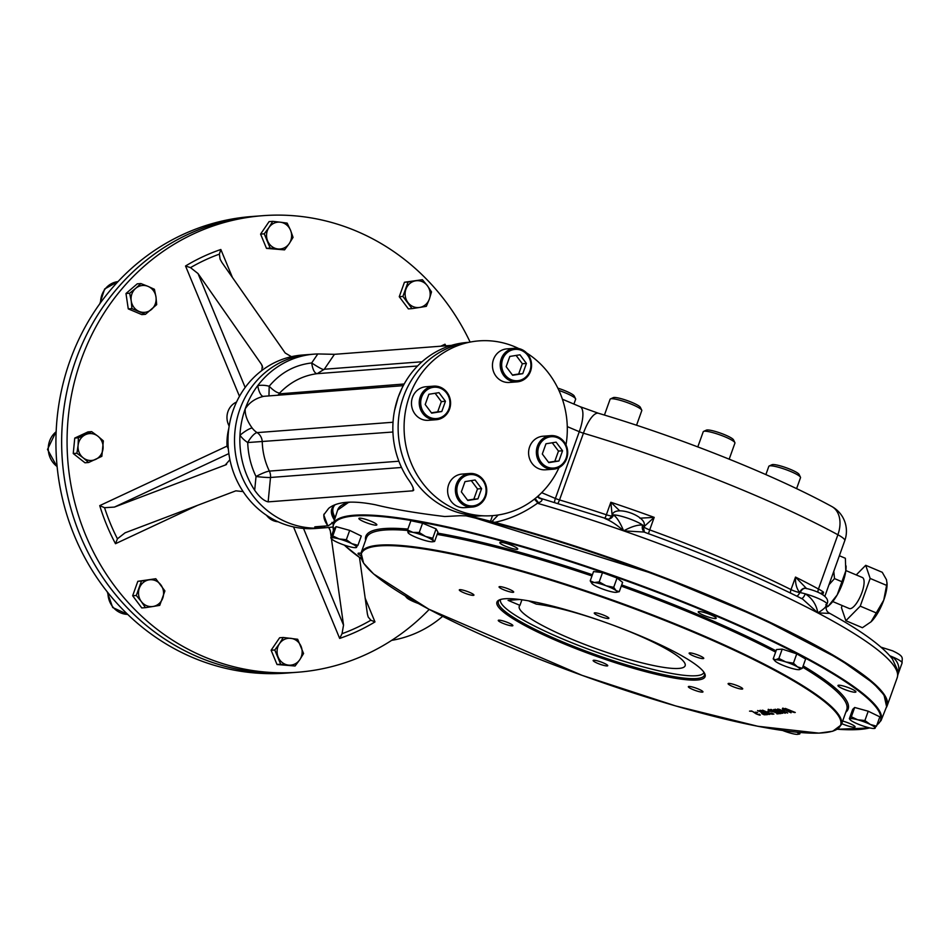 <?xml version="1.0" encoding="UTF-8"?>
<svg xmlns="http://www.w3.org/2000/svg" width="950" height="950" viewBox="0 0 950 950"><rect width="100%" height="100%" fill="white"/><g stroke="black" fill="none" stroke-linecap="round" stroke-linejoin="round"><path stroke-width="1.43" d="M442.629 616.348A117.836 109.677 -94.4 0 1 391.685 640.359M83.208 457.841A13.466 12.54 -94.4 0 1 78.09 445.491L78.399 437.808L91.627 431.621L97.921 436.216A13.466 12.54 -94.4 0 1 103.039 448.566A13.466 12.54 -94.4 0 1 95.677 459.384A13.466 12.54 -94.4 0 1 83.208 457.841L76.903 453.245L78.09 445.491A13.466 12.54 -94.4 0 1 85.452 434.684A13.466 12.54 85.6 0 1 97.921 436.216L103.348 440.883L101.852 456.321L88.623 462.508L83.208 457.841M78.399 437.808L74.753 438.081L87.97 431.906L91.627 431.621M88.623 462.508L84.978 462.781L73.245 453.53L74.753 438.081M76.903 453.245L73.245 453.53M299.761 659.739A13.466 12.54 -94.4 0 1 288.313 665.095L280.678 664.24L274.776 649.978L279.466 643.696A13.466 12.54 -94.4 0 1 290.914 638.341A13.466 12.54 -94.4 0 1 301.067 646.368A13.466 12.54 -94.4 0 1 299.761 659.739L295.082 666.009L288.313 665.095A13.466 12.54 -94.4 0 1 278.16 657.068A13.466 12.54 85.6 0 1 279.466 643.696L283.278 637.486L297.671 639.267L303.572 653.529L299.761 659.739M280.678 664.24L277.02 664.513L271.118 650.251L279.621 637.771L283.278 637.486M274.776 649.978L271.118 650.251M295.082 666.009L277.02 664.513M415.673 280.808A13.466 12.54 -94.4 0 1 427.393 285.76L431.514 291.876L429.364 299.072L426.336 306.339L419.627 307.444A13.466 12.54 -94.4 0 1 407.918 302.492A13.466 12.54 -94.4 0 1 405.935 289.18A13.466 12.54 -94.4 0 1 415.673 280.808L422.394 279.704L427.393 285.76A13.466 12.54 -94.4 0 1 429.364 299.072A13.466 12.54 85.6 0 1 419.627 307.444L412.039 308.619L402.907 296.436L408.084 281.984L415.673 280.808M412.039 308.619L408.381 308.892L399.261 296.721L404.439 282.257L422.394 279.704M402.907 296.436L399.261 296.721M408.084 281.984L404.439 282.257M268.933 227.561A13.466 12.54 -94.4 0 1 280.381 222.205L287.149 223.119L290.534 230.221L293.051 237.381L289.239 243.592A13.466 12.54 -94.4 0 1 277.78 248.947A13.466 12.54 -94.4 0 1 267.627 240.932A13.466 12.54 -94.4 0 1 268.933 227.561L272.745 221.35L280.381 222.205A13.466 12.54 -94.4 0 1 290.534 230.221A13.466 12.54 85.6 0 1 289.239 243.592L284.549 249.874L270.144 248.092L264.243 233.831L268.933 227.561M284.549 249.874L266.487 248.377L260.585 234.104L269.087 221.623L272.745 221.35M270.144 248.092L266.487 248.377M264.243 233.831L260.585 234.104M153.021 606.48A13.466 12.54 -94.4 0 1 141.312 601.54L136.301 595.484L141.479 581.02L149.067 579.856A13.466 12.54 -94.4 0 1 160.787 584.796A13.466 12.54 -94.4 0 1 162.759 598.12A13.466 12.54 -94.4 0 1 153.021 606.48L145.433 607.656L141.312 601.54A13.466 12.54 -94.4 0 1 139.329 588.216A13.466 12.54 85.6 0 1 149.067 579.856L155.788 578.74L164.908 590.924L159.731 605.376L153.021 606.48M136.301 595.484L132.656 595.757L137.833 581.305L155.788 578.74M141.479 581.02L137.833 581.305M145.433 607.656L141.776 607.941L132.656 595.757M131.219 300.889A13.466 12.54 -94.4 0 1 135.696 288.361L140.885 283.563L148.081 286.389L154.411 289.287L155.978 296.934A13.466 12.54 -94.4 0 1 151.501 309.451A13.466 12.54 -94.4 0 1 139.116 311.434A13.466 12.54 -94.4 0 1 131.219 300.889L129.639 293.229L135.696 288.361A13.466 12.54 -94.4 0 1 148.081 286.389A13.466 12.54 85.6 0 1 155.978 296.934L156.679 304.653L145.445 314.319L131.919 308.608L131.219 300.889M140.885 283.563L137.227 283.848L125.982 293.514L129.639 293.229M145.445 314.319L141.787 314.604L128.262 308.881L125.982 293.514M131.919 308.608L128.262 308.881M470.108 342.071A228.938 213.097 85.6 0 0 262.829 215.686L257.402 216.101A228.938 213.097 85.6 0 0 187.934 234.389A228.938 213.097 85.6 0 0 68.317 498.762A228.938 213.097 85.6 0 0 292.267 672.648A228.938 213.097 85.6 0 1 62.368 460.596A228.938 213.097 85.6 0 1 257.402 216.101L251.679 216.529A228.938 213.097 85.6 0 0 248.377 216.814A228.938 213.097 85.6 0 0 124.984 274.491A228.938 213.097 85.6 0 0 104.417 297.564A228.938 213.097 85.6 0 0 56.121 432.464A228.938 213.097 85.6 0 0 56.929 464.574A228.938 213.097 85.6 0 0 112.017 597.669A228.938 213.097 85.6 0 0 133.736 620.006A228.938 213.097 85.6 0 0 259.932 673.324A228.938 213.097 85.6 0 0 286.544 673.087L297.694 672.232A228.938 213.097 85.6 0 0 429.21 609.413M262.734 367.508L261.345 364.147L262.259 365.809L261.832 370.524A86.972 80.952 85.6 0 0 229.912 459.681L225.197 465.096L226.575 464.455M225.898 464.799L114.416 507.086L104.559 507.704L99.738 505.626L227.026 446.12A57.238 53.271 -94.4 0 1 228.819 428.379M451.333 345.396L334.447 354.326L317.811 353.946A86.972 80.952 85.6 0 0 314.213 354.136L308.892 354.54A86.972 80.952 85.6 0 0 297.956 356.191A86.972 80.952 85.6 0 0 235.434 453.34A86.972 80.952 85.6 0 0 322.145 527.986A86.972 80.952 -94.4 0 1 234.792 447.426A86.972 80.952 -94.4 0 1 308.892 354.54L302.349 355.039A86.972 80.952 85.6 0 0 291.424 356.689L285.202 352.996L221.884 262.402L220.103 259.196L219.355 254.149L220.839 249.494L232.417 277.447M328.712 527.476L330.291 530.729L329.116 527.891M197.505 505.364L115.496 543.709L117.432 538.804L125.067 532.819L235.849 490.829L243.117 491.589A86.972 80.952 85.6 0 0 315.602 528.485L327.453 527.582A86.972 80.952 85.6 0 0 332.714 527.001M445.871 345.824A204.096 189.964 -94.4 0 0 445.016 344.209L444.541 345.919M365.204 598.298L374.977 621.918L370.856 620.219L368.184 617.001L367.389 613.985L359.492 557.472M220.839 249.494A204.096 189.964 -94.4 0 0 185.535 266L190.511 267.627L198.027 273.564L245.171 387.469M303.513 528.438L343.532 625.136L342.024 633.709L339.673 638.424A204.096 189.964 -94.4 0 0 374.977 621.918M228.131 446.072L227.026 446.12A6.733 2.328 -115.1 0 0 228.321 448.685M261.345 364.147L198.027 273.564M291.424 356.689A86.972 80.952 85.6 0 0 261.832 370.524M343.532 625.136L331.419 538.709M331.158 536.857L330.291 530.729M229.912 459.681A86.972 80.952 85.6 0 0 243.117 491.589M262.829 215.686A228.938 213.097 85.6 0 0 193.349 233.973A228.938 213.097 85.6 0 0 73.744 498.346A228.938 213.097 85.6 0 0 297.694 672.232M826.072 607.347L828.186 606.266L837.199 594.902A25.816 8.502 112.9 0 1 830.086 604.473L828.008 606.444M827.996 606.183A25.816 8.502 112.9 0 1 826.084 607.216M837.199 594.902L845.785 570.914A25.816 8.502 112.9 0 1 837.199 594.902M846.082 566.331A25.816 8.502 112.9 0 1 846.082 566.592A25.816 8.502 112.9 0 1 845.785 570.914L845.369 558.268L839.361 555.738M833.791 571.294L834.504 578.597L828.958 584.784M834.504 578.597L842.211 581.851M826.429 605.518L828.186 606.266M788.643 710.469L784.486 708.89L789.806 711.431M792.989 711.514L789.937 710.363M786.861 709.068L789.996 710.244M782.764 708.118L788.654 710.327M788.797 711.123L787.455 710.481M781.981 711.099C787.384 713.165 787.835 713.129 783.322 711.004C777.872 708.926 777.421 708.961 781.981 711.099M774.737 710.564C783.714 713.557 769.405 707.453 774.737 710.564M779.57 712.524C786.553 714.828 775.117 710.006 779.57 712.524M776.969 710.766L777.611 710.909M779.261 711.776L781.375 712.571M779.154 711.871L777.48 711.028M781.992 712.868L781.292 712.678M778.727 712.904L780.128 712.797L778.097 711.942M777.041 711.348L778.442 711.942M767.968 713.248L771.269 713.984L767.232 712.274L767.968 713.248M841.736 723.615A9.536 1.508 -160.3 0 0 842.626 723.995A9.536 1.508 -160.3 0 0 855.083 726.94A9.536 1.508 -160.3 0 0 849.585 723.461A9.536 1.508 -160.3 0 0 842.662 721.05M843.457 688.988A9.536 1.508 -160.3 0 0 855.926 691.944A9.536 1.508 -160.3 0 0 843.529 686.054A9.536 1.508 -160.3 0 0 837.959 685.508A9.536 1.508 -160.3 0 0 843.457 688.988M703.736 615.303A9.536 1.508 -160.3 0 0 716.193 618.26A9.536 1.508 -160.3 0 0 709.234 614.187A9.536 1.508 -160.3 0 0 698.915 611.539A9.536 1.508 -160.3 0 0 698.226 611.824A9.536 1.508 -160.3 0 0 703.736 615.303M505.293 546.107A9.536 1.508 -160.3 0 0 517.75 549.053A9.536 1.508 -160.3 0 0 509.283 544.421A9.536 1.508 -160.3 0 0 499.795 542.628A9.536 1.508 -160.3 0 0 500.448 543.543A9.536 1.508 -160.3 0 0 505.293 546.107M364.384 521.918A9.536 1.508 -160.3 0 0 376.841 524.875A9.536 1.508 -160.3 0 0 368.374 520.232A9.536 1.508 -160.3 0 0 358.886 518.439A9.536 1.508 -160.3 0 0 364.384 521.918M360.941 553.363A9.536 1.508 -160.3 0 0 358.043 553.446A9.536 1.508 -160.3 0 0 360.679 555.584M513.131 592.337A7.766 1.223 19.7 0 1 504.723 590.176A7.766 1.223 19.7 0 1 499.059 586.862A7.766 1.223 19.7 0 1 506.789 588.323A7.766 1.223 19.7 0 1 513.677 592.099A7.766 1.223 19.7 0 1 513.131 592.337M608.321 618.533A7.766 1.223 19.7 0 1 599.925 616.372A7.766 1.223 19.7 0 1 594.261 613.059A7.766 1.223 19.7 0 1 601.991 614.519A7.766 1.223 19.7 0 1 608.879 618.296A7.766 1.223 19.7 0 1 608.321 618.533M703.19 658.611A7.766 1.223 19.7 0 1 694.794 656.462A7.766 1.223 19.7 0 1 689.13 653.149A7.766 1.223 19.7 0 1 696.861 654.609A7.766 1.223 19.7 0 1 703.748 658.386A7.766 1.223 19.7 0 1 703.19 658.611M742.164 689.106A7.766 1.223 19.7 0 1 733.756 686.945A7.766 1.223 19.7 0 1 728.104 683.644A7.766 1.223 19.7 0 1 735.822 685.104A7.766 1.223 19.7 0 1 742.71 688.869A7.766 1.223 19.7 0 1 742.164 689.106M702.394 692.146A7.766 1.223 19.7 0 1 693.999 689.985A7.766 1.223 19.7 0 1 688.334 686.672A7.766 1.223 19.7 0 1 696.053 688.133A7.766 1.223 19.7 0 1 702.953 691.909A7.766 1.223 19.7 0 1 702.394 692.146M607.192 665.95A7.766 1.223 19.7 0 1 598.797 663.789A7.766 1.223 19.7 0 1 593.133 660.476A7.766 1.223 19.7 0 1 600.851 661.936A7.766 1.223 19.7 0 1 607.751 665.712A7.766 1.223 19.7 0 1 607.192 665.95M512.323 625.86A7.766 1.223 19.7 0 1 503.928 623.711A7.766 1.223 19.7 0 1 498.263 620.398A7.766 1.223 19.7 0 1 505.982 621.858A7.766 1.223 19.7 0 1 512.881 625.623A7.766 1.223 19.7 0 1 512.323 625.86M473.361 595.365A7.766 1.223 19.7 0 1 464.966 593.216A7.766 1.223 19.7 0 1 459.301 589.903A7.766 1.223 19.7 0 1 467.02 591.363A7.766 1.223 19.7 0 1 473.919 595.139A7.766 1.223 19.7 0 1 473.361 595.365M751.972 711.301L749.538 711.146L751.652 710.98L758.219 714.614L759.181 714.151C761.259 715.611 760.214 715.492 756.046 713.818L752.032 711.146M757.661 712.369L755.167 712.227L757.661 712.369M762.85 713.676L765.249 714.768L762.85 713.676M761.936 713.747L764.334 714.839L761.936 713.747M767.541 714.614L765.842 714.744L766.579 714.341L761.223 712.749L762.553 712.643L757.542 710.529L767.541 714.614M760.511 710.659L759.086 710.766L760.143 710.363L769.773 714.424L767.374 714.269L768.799 714.163L760.558 710.529M772.243 714.246L760.582 710.327L766.092 712.025L762.589 710.172L772.243 714.246M771.471 713.023L773.882 714.115L771.471 713.023M770.569 713.094L772.967 714.186L770.569 713.094M770.355 711.396L767.861 711.253L770.355 711.396M769.69 709.971C769.191 710.707 770.592 711.312 773.918 711.776L778.608 713.759L776.922 713.889L777.646 713.498L774.309 712.096L770.189 711.075C767.897 710.042 767.505 709.579 769.001 709.686L769.69 709.971L769.037 709.567M768.312 709.306L769.001 709.686M779.938 713.319L772.492 710.909C770.201 709.864 769.809 709.401 771.293 709.508L771.982 709.793C771.483 710.529 772.896 711.134 776.209 711.609L780.912 713.592L778.537 713.426L779.938 713.319M778.572 711.586C783.501 713.818 783.216 713.842 777.706 711.657L774.048 710.398C772.671 708.973 774.179 709.365 778.572 711.586M779.261 711.312L775.176 709.211L785.222 713.224L779.439 710.79M781.684 711.123L777.611 709.033L787.657 713.034L781.874 710.6M784.759 710.291L782.266 710.161L784.759 710.291M784.296 709.413L791.065 712.809L782.349 708.653L788.536 710.885L783.631 708.546L794.533 712.547L784.296 709.413M795.281 712.476L785.365 708.427L795.281 712.476M641.309 636.31A110.544 17.48 19.7 0 1 704.686 673.526A110.544 17.48 19.7 0 1 595.116 655.844A110.544 17.48 19.7 0 1 499.225 599.972A110.544 17.48 19.7 0 1 641.309 636.31M704.294 672.814A109.416 17.302 19.7 0 1 704.401 675.224A109.416 17.302 19.7 0 1 561.497 641.393A109.416 17.302 19.7 0 1 498.37 601.457A109.416 17.302 19.7 0 1 499.973 599.664M885.626 698.131A290.997 46.027 -160.3 0 0 468.742 515.992M349.327 502.146A290.997 46.027 -160.3 0 0 343.793 504.129M784.142 709.508L784.949 709.769M779.38 709.484L778.703 709.151M786.873 712.464L785.971 712.191M784.748 711.621L786.208 712.132M779.606 709.436L780.805 709.994M779.546 711.289L784.451 712.963L779.546 711.289M774.951 711.764L774.333 711.586M776.423 713.082L777.824 712.975M774.82 711.562L775.639 711.906M771.068 711.289L770.474 711.051M763.23 711.206L761.734 710.576M768.989 713.64L767.553 713.747L768.989 713.64M767.113 712.844L765.914 712.334M763.325 711.099L764.833 711.74M765.748 712.132L766.519 712.453M761.413 712.227L762.743 712.12M764.073 712.547L764.762 712.832M765.344 713.925L766.757 713.818M573.919 404.071L575.641 399.261A16.839 2.66 -160.3 0 0 575.581 398.786L574.227 396.008A14.594 2.304 -160.3 0 0 557.84 388.158M575.581 398.786A16.839 2.66 -160.3 0 0 558.933 390.462M796.587 488.644L800.518 477.672A16.839 2.66 -160.3 0 0 800.458 477.197L799.104 474.418A14.594 2.304 -160.3 0 0 798.154 473.421A14.594 2.304 -160.3 0 0 784.237 467.067A14.594 2.304 -160.3 0 0 771.982 464.716L769.168 465.999A16.839 2.66 -160.3 0 0 768.823 466.331L765.866 474.596M800.458 477.197A16.839 2.66 -160.3 0 0 799.366 476.045A16.839 2.66 -160.3 0 0 783.311 468.718A16.839 2.66 -160.3 0 0 769.168 465.999M636.547 425.256L641.784 410.602A16.839 2.66 -160.3 0 0 641.725 410.127L640.371 407.348A14.594 2.304 -160.3 0 0 621.478 398.762A14.594 2.304 -160.3 0 0 613.249 397.646L610.434 398.929A16.839 2.66 -160.3 0 0 610.09 399.261L604.426 415.079M641.725 410.127A16.839 2.66 -160.3 0 0 619.922 400.223A16.839 2.66 -160.3 0 0 610.434 398.929M729.184 459.159L734.932 443.092A16.839 2.66 -160.3 0 0 734.873 442.617L733.519 439.838A14.594 2.304 -160.3 0 0 725.147 434.922A14.594 2.304 -160.3 0 0 706.396 430.124L703.582 431.407A16.839 2.66 -160.3 0 0 703.238 431.739L697.799 446.904M734.873 442.617A16.839 2.66 -160.3 0 0 725.218 436.941A16.839 2.66 -160.3 0 0 703.582 431.407M266.546 515.327A16.839 15.663 85.6 0 0 278.053 521.752M236.526 402.052A16.839 15.663 85.6 0 0 229.164 426.051M516.099 355.431L522.334 363.743L518.664 373.991L512.406 374.989M522.761 373.671L512.632 375.286L506.16 366.664L509.829 356.428L519.959 354.813L526.419 363.434L522.761 373.671L518.664 373.991M522.334 363.743L526.419 363.434M502.633 359.278A15.711 14.618 -94.4 0 1 527.654 355.288A15.711 14.618 -94.4 0 1 518.593 380.582A15.711 14.618 -94.4 0 1 502.633 359.278M501.244 358.898A16.839 15.663 -94.4 0 1 514.603 348.294A16.839 15.663 -94.4 0 1 531.513 363.886A16.839 15.663 -94.4 0 1 517.168 381.864A16.839 15.663 -94.4 0 1 501.244 358.898M517.168 381.864L509.39 382.458A16.839 15.663 -94.4 0 1 493.478 359.492A16.839 15.663 -94.4 0 1 506.825 348.887L514.603 348.294M435.124 393.276L441.358 401.601L437.689 411.837L431.431 412.834M441.786 411.528L431.656 413.143L425.196 404.522L428.854 394.274L438.983 392.659L445.455 401.292L441.786 411.528L437.689 411.837M441.358 401.601L445.455 401.292M421.657 397.124A15.711 14.618 -94.4 0 1 446.678 393.146A15.711 14.618 -94.4 0 1 437.629 418.439A15.711 14.618 -94.4 0 1 421.657 397.124M420.268 396.744A16.839 15.663 -94.4 0 1 433.628 386.151A16.839 15.663 -94.4 0 1 450.537 401.743A16.839 15.663 -94.4 0 1 436.192 419.722A16.839 15.663 -94.4 0 1 420.268 396.744M436.192 419.722L428.426 420.316A16.839 15.663 -94.4 0 1 412.502 397.338A16.839 15.663 -94.4 0 1 425.861 386.745L433.628 386.151M471.271 480.617L477.506 488.941L473.836 499.178L467.578 500.175M477.933 498.869L467.804 500.484L461.344 491.863L465.001 481.614L475.131 479.999L481.603 488.633L477.933 498.869L473.836 499.178M477.506 488.941L481.603 488.633M457.805 484.464A15.711 14.618 -94.4 0 1 482.826 480.486A15.711 14.618 -94.4 0 1 473.777 505.78A15.711 14.618 -94.4 0 1 457.805 484.464M456.416 484.084A16.839 15.663 -94.4 0 1 469.775 473.492A16.839 15.663 -94.4 0 1 486.685 489.084A16.839 15.663 -94.4 0 1 472.34 507.062A16.839 15.663 -94.4 0 1 456.416 484.084M472.34 507.062L464.574 507.656A16.839 15.663 -94.4 0 1 448.649 484.678A16.839 15.663 -94.4 0 1 462.009 474.086L469.775 473.492M552.247 442.771L558.481 451.084L554.812 461.332L548.542 462.329M558.909 461.011L548.779 462.626L542.308 454.005L545.977 443.769L556.106 442.154L562.566 450.775L558.909 461.011L554.812 461.332M558.481 451.084L562.566 450.775M538.781 446.619A15.711 14.618 -94.4 0 1 563.801 442.629A15.711 14.618 -94.4 0 1 554.741 467.923A15.711 14.618 -94.4 0 1 538.781 446.619M537.391 446.239A16.839 15.663 -94.4 0 1 550.751 435.634A16.839 15.663 -94.4 0 1 567.661 451.226A16.839 15.663 -94.4 0 1 553.316 469.205A16.839 15.663 -94.4 0 1 537.391 446.239M553.316 469.205L545.538 469.799A16.839 15.663 -94.4 0 1 529.625 446.832A16.839 15.663 -94.4 0 1 542.972 436.228L550.751 435.634M406.624 596.79A13.466 2.126 -160.3 0 0 406.766 597.728A13.466 2.126 -160.3 0 0 409.034 599.379A13.466 2.126 19.7 0 0 418.297 603.487M406.766 597.728L405.211 595.947M348.781 546.476A13.466 2.126 19.7 0 1 336.205 541.797A13.466 2.126 19.7 0 1 331.598 538.899A13.466 2.126 19.7 0 1 331.396 538.033A13.466 2.126 -160.3 0 1 339.162 538.947A13.466 2.126 19.7 0 1 351.749 543.626A13.466 2.126 19.7 0 1 356.559 547.39A13.466 2.126 19.7 0 1 355.953 547.628A13.466 2.126 19.7 0 1 348.781 546.476M331.598 538.899L330.802 537.854L332.785 535.966L339.162 538.947L346.346 539.695L351.749 543.626L357.948 545.324L355.977 547.224M330.802 537.854L334.139 528.544L336.11 526.644L349.683 530.385L361.285 536.014L357.948 545.324M332.785 535.966L336.11 526.644M346.346 539.695L349.683 530.385M415.779 537.225A13.466 2.126 19.7 0 1 408.31 533.045A13.466 2.126 19.7 0 1 408.084 532.76L407.562 530.017L413.001 532.38L419.235 532.499L425.6 536.477A13.466 2.126 19.7 0 1 433.283 540.954A13.466 2.126 19.7 0 1 432.666 541.773A13.466 2.126 19.7 0 1 428.379 541.322A13.466 2.126 19.7 0 1 415.779 537.225M408.31 533.045L408.084 532.76A13.466 2.126 19.7 0 1 413.001 532.38A13.466 2.126 -160.3 0 1 425.6 536.477L432.761 538.222L433.283 540.954L434.613 541.452L437.95 532.131L436.098 528.901L432.761 538.222M407.562 530.017L410.899 520.707L422.572 523.189L436.098 528.901M419.235 532.499L422.572 523.189M592.586 584.155A13.466 2.126 19.7 0 1 591.957 583.585A13.466 2.126 19.7 0 1 594.296 582.516L599.189 581.923L606.053 585.746L613.712 587.337L616.099 590.627A13.466 2.126 19.7 0 1 616.324 592.313A13.466 2.126 19.7 0 1 614.377 592.266A13.466 2.126 19.7 0 1 602.633 589.036A13.466 2.126 19.7 0 1 592.586 584.155M591.909 583.526L590.211 580.866L594.296 582.516A13.466 2.126 19.7 0 1 606.053 585.746A13.466 2.126 -160.3 0 1 616.099 590.627L619.269 591.684L616.55 592.254M599.189 581.923L602.526 572.612L617.049 578.016L622.606 582.362L619.269 591.684M613.712 587.337L617.049 578.016M590.211 580.866L593.548 571.556L602.526 572.612M850.143 719.732L849.347 718.687L851.331 716.787L857.707 719.779L864.904 720.528L870.295 724.458A13.466 2.126 19.7 0 1 875.104 728.222A13.466 2.126 -160.3 0 1 874.499 728.46A13.466 2.126 -160.3 0 1 867.338 727.308A13.466 2.126 19.7 0 1 854.751 722.629A13.466 2.126 19.7 0 1 850.143 719.732A13.466 2.126 19.7 0 1 849.941 718.865A13.466 2.126 19.7 0 1 857.707 719.779A13.466 2.126 19.7 0 1 870.295 724.458L876.494 726.156L874.523 728.056M876.494 726.156L879.831 716.846L868.229 711.217L864.904 720.528M849.347 718.687L852.684 709.377L854.668 707.477L868.229 711.217M851.331 716.787L854.668 707.477M797.026 732.236A13.466 2.126 19.7 0 1 798.404 733.495L799.734 733.994L800.256 732.533M798.036 732.331L798.404 733.495A13.466 2.126 19.7 0 1 797.798 734.314A13.466 2.126 19.7 0 1 793.499 733.875A13.466 2.126 -160.3 0 1 782.705 730.514M799.342 669.643L799.354 669.631A13.466 2.126 -160.3 0 1 799.069 669.667A13.466 2.126 19.7 0 1 788.963 667.518A13.466 2.126 19.7 0 1 777.242 662.566A13.466 2.126 19.7 0 1 774.974 660.915A13.466 2.126 19.7 0 1 775.639 659.775A13.466 2.126 19.7 0 1 785.745 661.924L793.428 663.171L797.466 666.864L802.299 668.337L799.366 669.631A13.466 2.126 -160.3 0 0 797.466 666.864A13.466 2.126 19.7 0 0 785.745 661.924L778.881 658.433L782.218 649.123L796.753 653.849L805.636 659.015L802.299 668.337M774.974 660.915L773.205 658.873L775.639 659.775L778.881 658.433M793.428 663.171L796.753 653.849M773.205 658.873L776.542 649.551L782.218 649.123M842.163 605.53L841.427 607.584L845.868 620.718L862.41 627.712L871.079 621.787A25.816 8.502 -67.1 0 0 871.079 621.787A25.816 8.502 -67.1 0 0 871.601 621.276A25.816 8.502 -67.1 0 0 883.749 600.127A25.816 8.502 -67.1 0 0 887.074 583.918L886.481 579.714L882.253 572.292L865.711 565.309L856.235 574.928M871.055 621.799L883.749 600.127L887.062 582.908M832.734 601.552L849.241 608.523A16.839 5.546 -67.1 0 0 850.191 608.665A16.839 5.546 -67.1 0 0 861.436 593.869A16.839 5.546 -67.1 0 0 862.351 577.505L845.832 570.534M876.779 613.142L860.237 606.148L870.164 578.443L865.711 565.309M845.868 620.718L860.237 606.148M886.706 585.426L870.164 578.443M559.039 467.554A87.649 81.581 -94.4 0 1 485.117 515.862A87.649 81.581 -94.4 0 1 404.356 434.483A87.649 81.581 -94.4 0 1 471.817 341.774A87.649 81.581 -94.4 0 1 514.876 346.798A87.649 81.581 -94.4 0 1 518.795 348.579M485.117 515.862L478.574 515.743A87.02 80.999 -94.4 0 1 398.394 434.934A87.02 80.999 -94.4 0 1 465.369 342.902L471.817 341.774M526.644 352.961A87.649 81.581 -94.4 0 1 565.986 444.921M519.614 599.486L508.084 600.364L519.935 605.364A88.101 13.929 -160.3 0 0 519.258 606.349A88.101 13.929 -160.3 0 0 597.503 649.171A88.101 13.929 -160.3 0 0 685.14 665.748A88.101 13.929 -160.3 0 0 631.121 632.261A88.101 13.929 -160.3 0 0 536.299 604.117L528.544 600.839M500.603 599.462A107.991 17.076 -160.3 0 0 500.377 600.364A107.991 17.076 -160.3 0 0 596.446 652.127A107.991 17.076 -160.3 0 0 703.534 673.111A107.991 17.076 -160.3 0 0 703.938 672.268M519.935 605.364L521.93 599.794M334.721 519.222A297.397 47.037 19.7 0 1 331.978 508.559M470.345 516.052L474.501 517.227A291.793 46.146 19.7 0 1 490.497 521.277L492.516 515.648M498.192 514.995L491.898 521.609L494.653 522.357A291.793 46.146 19.7 0 1 887.11 705.921A291.793 46.146 19.7 0 1 886.16 707.738M491.898 521.609A11.222 1.769 19.7 0 1 490.497 521.277M333.854 521.954L328.261 525.789L327.619 525.469L323.736 514.888L328.664 508.357C337.108 501.505 352.711 500.306 375.452 504.782C393.514 509.247 416.622 513.166 444.79 516.527L460.228 515.707L476.853 516.087A86.972 80.952 -94.4 0 0 480.463 515.898L481.745 515.803M335.338 504.64A297.397 47.037 -160.3 0 0 334.447 520.077M333.581 522.809L331.966 522.381M619.578 510.684L610.838 502.253L612.192 515.648M644.919 532.404A6.733 5.961 127.5 0 1 644.432 532.071A6.733 5.961 127.5 0 1 644.421 532.059A6.733 5.961 127.5 0 1 642.675 525.124A16.839 2.66 19.7 0 1 643.922 526.573A16.839 2.66 19.7 0 1 643.934 526.727L643.922 526.573A6.733 6.626 -9.9 0 0 644.219 523.236L644.219 523.236C641.689 514.081 613.51 505.103 612.216 515.47A16.839 2.66 19.7 0 1 612.216 515.47A16.839 2.66 19.7 0 1 613.498 514.947C616.776 517.216 620.16 522.512 623.639 530.86A291.793 46.146 19.7 0 1 817.867 612.928A291.793 46.146 19.7 0 1 897.631 675.355A291.793 46.146 19.7 0 1 897.192 677.754L897.94 674.536M644.421 532.059L643.601 528.058A6.733 6.65 -172.2 0 1 643.934 526.727L643.934 526.716A6.733 6.686 3.7 0 0 644.29 523.913M648.387 533.746L649.705 529.898A6.733 1.069 19.7 0 1 643.934 526.727L654.194 517.37A268.779 42.512 -160.3 0 0 610.838 502.253L606.361 514.769A6.733 1.069 -160.3 0 0 612.049 515.862M639.837 518.189L654.194 517.37L649.705 529.898A268.779 42.512 19.7 0 1 791.018 589.606L795.506 577.077L806.669 588.679M606.908 519.151A6.733 6.246 86.4 0 0 613.498 514.947A16.839 2.66 -160.3 0 1 628.128 518.344A16.839 2.66 -160.3 0 1 642.675 525.124C637.972 524.602 631.631 526.514 623.639 530.86L644.432 532.071M817.974 592.242A6.733 4.643 118.5 0 1 818.461 589.012A268.779 42.512 -160.3 0 0 795.506 577.077C795.209 583.514 796.599 588.668 799.686 592.527L799.686 592.539A16.839 2.66 19.7 0 1 800.328 592.658L799.686 592.527A6.733 5.071 -77.1 0 1 805.754 588.335A6.733 5.071 -77.1 0 1 805.754 588.347A6.733 5.071 -77.1 0 1 805.79 588.347L805.849 588.359C818.769 591.244 830.787 597.301 826.928 604.153A16.839 2.66 -160.3 0 0 805.232 593.809A6.733 2.791 -74.5 0 1 801.099 598.441M645.169 532.487C704.722 554.099 757.197 576.282 802.596 599.034L817.867 612.928C816.347 604.568 812.143 598.191 805.232 593.809A16.839 2.66 19.7 0 0 800.328 592.658A6.733 4.774 -79.6 0 1 805.849 588.359L805.909 588.383M820.42 593.382L823.567 592.23A28.061 4.441 -160.3 0 0 818.461 589.012L837.888 534.755A28.061 4.441 19.7 0 1 844.788 540.597A28.061 28.061 0 0 0 831.749 506.481A28.061 19.356 118.5 0 1 837.888 534.755A268.779 42.512 19.7 0 0 583.431 433.188A28.061 8.871 -73.4 0 1 598.512 413.286L579.987 406.636A28.061 9.251 -67.1 0 1 579.286 431.692L567.281 426.621M612.216 515.47C609.698 518.747 608.321 519.994 608.071 519.199A6.733 6.246 86.4 0 0 608.083 519.199L542.153 498.809A6.733 2.387 106.2 0 0 541.441 498.881C542.664 500.068 541.726 501.374 538.602 502.811A6.733 2.387 106.2 0 0 538.341 503.524L534.411 499.13M605.423 518.736C611.123 521.051 617.203 525.101 623.639 530.86A291.793 46.146 19.7 0 0 538.341 503.524M829.433 613.379L817.867 612.928C824.434 608.831 827.07 606.064 825.788 604.651M892.062 658.481A6.733 2.292 113 0 1 892.549 656.901C898.605 662.043 900.303 668.194 897.631 675.355L897.893 670.902L892.371 658.884C882.301 646 861.282 630.741 829.314 613.118C826.571 611.539 825.609 609.021 826.417 605.554L826.928 604.153M538.567 495.639A6.733 2.221 -67.1 0 0 539.161 497.693L542.521 499.011A6.733 2.387 106.2 0 0 542.153 498.809M535.147 498.548L538.602 502.811L537.427 503.239C524.139 512.81 509.877 519.187 494.653 522.357M537.474 496.589L538.199 497.171A6.733 6.508 -56.6 0 1 538.175 497.159A6.733 6.508 -56.6 0 0 539.161 497.693L541.441 498.881A6.733 6.448 -15.3 0 1 537.403 496.66M252.166 428.011A19.641 18.276 85.6 0 0 257.106 432.618A11.222 3.361 122.7 0 0 247.724 442.546A78.553 73.114 85.6 0 0 256.025 476.508A11.222 1.603 154.1 0 1 269.373 471.105A11.222 10.45 85.6 0 1 270.501 477.482L268.137 501.873C263.874 500.864 259.386 496.992 254.683 490.247A86.972 80.952 85.6 0 1 239.958 435.29A11.222 2.316 143.2 0 1 252.166 428.011C247.202 421.171 244.886 414.806 245.195 408.904A86.972 80.952 85.6 0 0 239.958 435.29A30.863 28.726 85.6 0 0 247.724 442.546L392.92 432.012M279.597 393.098C276.949 392.813 273.481 390.533 269.183 386.246C280.488 372.721 294.654 364.954 311.683 362.959C312.716 369.598 314.497 373.172 317.027 373.683C302.694 375.618 290.225 382.09 279.597 393.098L279.276 393.87L404.189 384.002M417.549 365.999L317.027 373.683M317.811 353.946L311.683 362.959C319.936 368.339 324.14 370.441 324.294 369.241L422.014 361.76M268.957 395.912L269.183 386.246A30.863 28.726 85.6 0 0 257.747 385.605A86.972 80.952 85.6 0 0 245.195 408.904C249.28 402.503 255.384 398.335 263.483 396.387A11.222 4.085 80.9 0 1 257.747 385.605A86.972 80.952 85.6 0 1 314.213 354.136M474.501 517.227L475.404 516.111M327.453 527.582A86.972 80.952 85.6 0 1 323.855 527.773C316.73 527.666 313.916 527.333 315.4 526.775L328.261 525.789M314.735 526.929L315.4 526.775M394.523 410.614L398.192 397.219A86.972 80.952 -94.4 0 1 400.567 391.281A86.972 80.952 -94.4 0 1 410.756 373.92A86.972 80.952 -94.4 0 1 467.21 342.451L468.504 342.356M413.784 490.01L412.953 490.806C414.331 489.369 412.573 485.284 407.681 478.562A86.972 80.952 -94.4 0 1 392.956 423.605A86.972 80.952 -94.4 0 1 396.126 403.762A86.972 80.952 -94.4 0 1 398.192 397.219L401.969 388.253M539.161 497.693L541.737 498.786M268.137 501.873L412.953 490.806L413.238 487.861M107.932 592.705A21.328 19.843 85.6 0 0 127.668 614.377M56.145 431.751A21.328 19.843 85.6 0 0 57.119 466.509M99.833 303.715L104.631 288.99L118.026 281.592A21.328 19.843 85.6 0 0 100.581 302.682M445.016 344.209L440.741 346.204M190.511 267.627A200.284 186.426 -94.4 0 1 219.355 254.149M370.856 620.219A200.284 186.426 -94.4 0 1 342.024 633.709M185.535 266L239.471 396.316M293.526 526.929L339.673 638.424M228.867 453.589L114.416 507.086M117.432 538.804A200.284 186.426 -94.4 0 1 104.559 507.704M115.496 543.709A204.096 189.964 -94.4 0 1 99.738 505.626M350.182 502.122A291.555 46.111 -160.3 0 0 337.642 510.067L333.094 524.329A291.021 46.027 19.7 0 1 713.248 614.092A291.021 46.027 19.7 0 1 881.066 720.539L886.599 706.634A291.555 46.111 -160.3 0 0 718.485 599.996A291.555 46.111 -160.3 0 0 466.248 515.874M694.165 631.762A255.039 40.339 19.7 0 1 841.296 724.838L832.758 731.227L818.924 733.139L757.779 726.263L675.628 705.921L581.982 675.319L428.806 609.199L373.635 573.966L363.565 563.148L361.083 552.888A255.039 40.339 19.7 0 1 694.165 631.762M763.717 710.79A255.039 40.339 -160.3 0 0 764.346 710.921M778.715 713.498A255.039 40.339 -160.3 0 0 779.76 713.676M841.296 724.838L846.723 709.709A255.039 40.339 -160.3 0 0 802.703 667.209M775.627 652.116A255.039 40.339 -160.3 0 0 621.252 586.138M591.969 575.949A255.039 40.339 -160.3 0 0 437.131 534.411M407.586 530.468A255.039 40.339 -160.3 0 0 366.51 537.771L361.083 552.888M869.891 727.949L837.401 729.244A290.462 45.944 -160.3 0 0 869.678 727.902M876.957 724.862A290.462 45.944 -160.3 0 0 622.476 579.441A290.462 45.944 -160.3 0 0 333.521 530.278M344.304 545.086A290.462 45.944 -160.3 0 0 361.285 558.731M770.545 711.229A256.156 40.517 -160.3 0 0 771.222 711.348M781.874 713.189A256.156 40.517 -160.3 0 0 782.669 713.307M845.809 712.227A256.156 40.517 -160.3 0 0 803.178 665.903M776.079 650.857A256.156 40.517 -160.3 0 0 621.692 584.927M592.408 574.738A256.156 40.517 -160.3 0 0 437.594 533.116M407.894 529.091A256.156 40.517 -160.3 0 0 365.596 540.289M693.773 632.308A254.469 40.244 19.7 0 1 746.284 723.912A254.469 40.244 19.7 0 1 362.971 561.949A254.469 40.244 19.7 0 1 693.773 632.308M335.219 517.643A296.507 46.894 19.7 0 1 334.78 505.056M324.104 513.997A303.014 47.928 -160.3 0 0 327.619 525.469M889.877 655.809A16.839 2.66 19.7 0 1 892.383 656.83A16.839 2.66 19.7 0 1 892.549 656.901A16.839 2.66 -160.3 0 1 902.096 662.969C901.74 658.018 905.148 656.711 892.549 650.809L881.054 647.188M604.817 518.439A6.733 0.914 108.4 0 0 606.361 514.769A268.779 42.512 19.7 0 0 559.526 499.949L583.431 433.188A6.733 1.069 19.7 0 1 579.286 431.692L555.382 498.465L541.678 492.67M790.459 593.026A6.733 4.014 116.5 0 1 791.018 589.606A6.733 1.069 19.7 0 0 799.686 592.539A6.733 5.023 -80.6 0 1 796.908 596.196M822.7 594.653L823.567 592.23M557.793 503.441A6.733 2.126 106.6 0 0 559.526 499.949A6.733 1.069 19.7 0 1 555.382 498.465A6.733 2.221 112.9 0 0 554.515 502.455M398.869 461.213L269.373 471.105A67.331 62.676 85.6 0 1 262.259 441.988A11.222 10.45 -94.4 0 0 257.106 432.618L393.039 422.239M401.517 467.471L270.501 477.482A11.222 0.76 5.5 0 1 256.025 476.508L254.683 490.247M279.276 393.87L277.768 395.236M334.447 354.326L324.294 369.241L317.193 373.671M323.855 527.773L325.043 526.039M403.287 385.652L264.872 396.221A19.641 18.276 85.6 0 0 263.483 396.387M107.184 591.767L112.694 607.525L127.68 614.389M56.157 431.466L47.5 449.421L57.154 466.901M846.082 566.592L846.082 565.986M781.945 713.165L782.634 713.272M333.094 524.329L333.391 530.634M344.173 545.039L361.297 558.766M881.066 720.539L876.838 725.206M337.642 510.067L348.852 502.158M468.801 515.992L657.091 574.952L760.226 617.88L839.444 659.146L873.299 683.169L884.011 694.913L886.599 706.634M432.666 541.773L434.399 541.5M616.324 592.313L617.108 592.183M797.798 734.314L799.52 734.041M703.534 673.111L704.021 672.398M500.377 600.364L500.448 599.509M644.302 524.923L644.219 523.236M897.904 674.654L902.096 662.969M824.849 596.291L844.788 540.597M887.11 705.921L897.192 677.754M562.388 399.202L579.987 406.636M831.749 506.481C773.727 474.81 680.722 437.724 598.512 413.286"/></g></svg>
